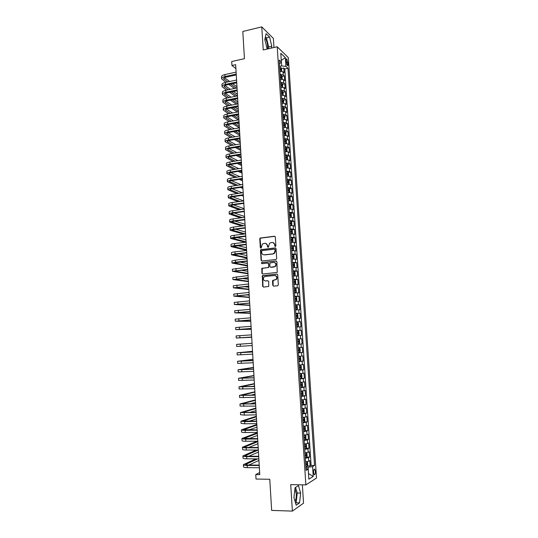 <?xml version="1.0" encoding="UTF-8"?>
<svg xmlns="http://www.w3.org/2000/svg" width="538" height="538" viewBox="0 0 538 538"><rect width="100%" height="100%" fill="white"/><g stroke="black" fill="none" stroke-linecap="round" stroke-linejoin="round"><path stroke-width="0.81" d="M275.362 246.512L275.873 245.866L275.308 236.962L274.474 236.222L260.123 238.065L259.773 238.838L260.311 247.662L261.159 248.072L262.409 243.949L264.79 243.304C266.303 243.29 267.191 244.084 267.44 245.684L267.514 246.828L268.375 247.231L269.599 243.122L272.026 242.45C273.553 242.436 274.447 243.23 274.703 244.837L274.77 245.994L275.362 246.512M295.059 501.389C296.001 499.506 296.398 496.937 296.25 493.696L294.959 488.746M315.349 471.402L314.703 469.176C313.93 468.928 313.546 470.03 313.567 472.498L314.212 474.731C314.986 474.973 315.369 473.864 315.349 471.402M265.153 38.01C266.492 39.994 267.312 42.663 267.621 46.019L267.433 48.992M272.779 285.389L273.62 286.155L277.601 285.786L278.341 284.864L277.709 274.864L276.862 274.098L262.349 275.698L262.665 286.33L263.492 287.104L268.718 286.438L268.718 281.482L267.884 280.715L265.523 280.937C263.284 280.412 262.8 279.094 264.064 276.976L265.247 276.438L274.514 275.523C276.754 276.014 277.265 277.326 276.055 279.457L272.786 280.412L272.517 281.118L272.779 285.389L273.627 286.155M273.963 47.505L273.371 38.413L261.771 26.9L242.806 31.466L244.44 58.669L231.71 61.534L231.939 65.495L235.671 64.668L259.773 474.617L255.758 474.563L256.021 479.049L269.773 479.264L271.65 510.407L292.39 511.1L303.546 503.178L302.356 484.846M261.771 26.9L263.23 49.953L277.204 46.772L305.873 484.913L290.715 484.63L292.39 511.1M275.94 259.504L276.673 258.576L276.048 248.657L275.207 247.904L260.809 249.672L260.479 250.432L261.078 260.264L261.905 261.017L275.94 259.504M276.875 261.737L277.231 272.403L262.699 274.037L261.871 273.277L261.912 268.314L268.011 267.534L268.738 266.613L268.563 263.802L267.736 263.048L261.831 263.674L261.468 262.631L276.034 260.977L276.875 261.737M307.326 465.935L310.164 465.962L309.814 460.636L308.772 461.221L308.536 457.663L305.342 458.235M306.721 457.085L309.579 457.098L309.222 451.785L308.18 452.33L307.944 448.779L304.757 449.331M306.115 448.262L308.994 448.255L308.637 442.962L307.595 443.467L307.359 439.929L304.172 440.447M305.51 439.459L308.409 439.438L308.059 434.159L307.01 434.623L306.781 431.093L303.593 431.584M304.905 430.676L307.823 430.642L307.474 425.376L306.431 425.807L306.196 422.283L303.008 422.747M304.306 421.92L307.245 421.866L306.895 416.614L305.846 417.011L305.618 413.5L302.43 413.93M302.396 413.406L306.66 413.117L306.317 407.878L305.268 408.234L305.039 404.731L301.858 405.141M302.914 404.475L306.088 404.394L305.739 399.162L304.69 399.485L304.461 395.995L301.28 396.371M301.879 395.8L305.51 395.686L305.16 390.474L304.111 390.756L303.883 387.273L300.708 387.629M300.675 387.158L304.932 387.004L304.589 381.805L303.54 382.054L303.311 378.577L300.137 378.9M300.11 378.517L304.36 378.342L304.017 373.157L302.961 373.372L302.733 369.902L299.565 370.198M299.545 369.895L303.788 369.707L303.445 364.535L302.39 364.71L302.161 361.254L298.993 361.523M298.98 361.301L303.217 361.085L302.874 355.927L301.818 356.069L301.596 352.619L298.429 352.867M298.415 352.726L302.645 352.498L302.309 347.346L301.253 347.454L301.024 344.011L297.857 344.233M297.857 344.172L302.08 343.923L301.737 338.792L300.681 338.859L300.46 335.43L297.292 335.618M300.46 335.43L301.515 335.369L301.172 330.251L296.963 330.534M296.956 330.46L300.117 330.285L299.888 326.862L300.95 326.842L300.608 321.737L296.404 322.04M296.391 321.885L299.552 321.737L299.323 318.321L300.386 318.335L300.049 313.244L295.846 313.567M295.833 313.331L298.987 313.203L298.765 309.801L299.821 309.848L299.484 304.77L295.295 305.113M295.275 304.797L298.429 304.696L298.2 301.3L299.262 301.388L298.926 296.317L294.737 296.68M294.716 296.283L297.864 296.216L297.642 292.827L298.704 292.941L298.368 287.884L294.185 288.267L295.476 288.281L296.122 289.202L296.29 291.731L295.772 292.49L294.468 292.511M294.158 287.796L297.306 287.749L297.084 284.367L298.146 284.521L297.81 279.478L294.387 279.807M293.6 279.323L296.747 279.309L296.525 275.933L297.588 276.122L297.258 271.091L294.225 271.394M293.049 270.876L296.189 270.883L295.967 267.521L297.037 267.742L296.7 262.726L292.524 262.961M292.497 262.45L295.638 262.483L295.416 259.128L296.478 259.383L296.149 254.38L293.304 254.689M291.946 254.05L295.08 254.104L294.864 250.762L295.927 251.044L295.597 246.054L292.786 246.377M291.394 245.664L294.528 245.745L294.313 242.409L295.375 242.732L295.046 237.749L292.262 238.085M290.843 237.305L293.977 237.413L293.761 234.084L294.824 234.434L294.501 229.47L291.744 229.807M290.298 228.959L293.432 229.094L293.21 225.772L294.279 226.162L293.95 221.205L291.219 221.555M289.753 220.641L292.88 220.802L292.665 217.486L293.735 217.91L293.405 212.967L290.702 213.324M289.209 212.342L292.336 212.523L292.114 209.221L293.19 209.672L292.86 204.743L290.184 205.112M288.664 204.063L291.791 204.272L291.569 200.977L292.645 201.461L292.316 196.545L289.659 196.921M288.119 195.812L291.246 196.04L291.031 192.752L292.1 193.27L291.778 188.361L289.141 188.751M287.581 187.574L290.702 187.829L290.486 184.547L291.556 185.099L291.233 180.203L288.624 180.6M287.043 179.356L290.164 179.638L289.948 176.363L291.018 176.948L290.695 172.066L288.106 172.469M286.505 171.158L289.619 171.467L289.404 168.206L290.48 168.818L290.157 163.949L287.595 164.359M285.967 162.987L289.081 163.317L288.866 160.062L289.942 160.701L289.619 155.845L287.077 156.269M285.436 154.83L288.543 155.186L288.334 151.938L289.41 152.61L289.088 147.768L286.559 148.199M284.898 146.699L288.012 147.076L287.796 143.834L288.872 144.54L288.55 139.705L286.048 140.142M284.367 138.582L287.474 138.986L287.258 135.751L288.341 136.491L288.018 131.669L285.537 132.113M283.835 130.492L286.942 130.916L286.727 127.688L287.81 128.461L287.487 123.653L285.019 124.103M283.304 122.415L286.411 122.866L286.196 119.644L287.279 120.445L286.956 115.65L284.508 116.107M282.78 114.365L285.88 114.829L285.665 111.628L286.747 112.455L286.431 107.667L283.997 108.138M282.248 106.329L285.348 106.82L285.14 103.626L286.216 104.486L285.9 99.712L283.486 100.182M281.724 98.313L284.824 98.831L284.609 95.643L285.691 96.531L285.375 91.769L282.975 92.254M281.199 90.323L284.293 90.861L284.084 87.674L285.167 88.595L284.851 83.847L282.47 84.338M280.675 82.348L283.768 82.906L283.56 79.732L284.642 80.687L284.326 75.945L283.244 74.977L280.157 74.392M281.959 76.443L284.326 75.945M286.122 60.559L287.366 65.643C287.87 65.918 288.099 65.38 288.052 64.015L286.808 58.938C286.303 58.662 286.082 59.2 286.122 60.559M277.204 46.772L288.328 57.627L316.519 478.053L305.873 484.913M310.164 465.962L311.112 465.41L314.548 465.437L287.985 68.292L285.934 66.369L281.677 65.925L279.632 66.369M314.548 465.437L312.585 466.594L313.237 476.426L308.866 479.176L308.207 469.163L306.135 470.38L279.215 60.088L281.367 62.105L280.789 53.269L285.355 57.674L285.934 66.369M311.112 465.41L284.797 68.972L283.808 68.064L284.118 72.791L283.035 71.81L279.948 71.218M283.768 82.906L284.851 83.847M284.293 90.861L285.375 91.769M284.824 98.831L285.9 99.712M285.348 106.82L286.431 107.667M285.88 114.829L286.956 115.65M286.411 122.866L287.487 123.653M286.942 130.916L288.018 131.669M287.474 138.986L288.55 139.705M288.012 147.076L289.088 147.768M288.543 155.186L289.619 155.845M289.081 163.317L290.157 163.949M289.619 171.467L290.695 172.066M290.164 179.638L291.233 180.203M290.702 187.829L291.778 188.361M291.246 196.04L292.316 196.545M291.791 204.272L292.86 204.743M292.336 212.523L293.405 212.967M292.88 220.802L293.95 221.205M293.432 229.094L294.501 229.47M293.977 237.413L295.046 237.749M294.528 245.745L295.597 246.054M295.08 254.104L296.149 254.38M295.638 262.483L296.7 262.726M296.189 270.883L297.258 271.091M296.747 279.309L297.81 279.478M297.306 287.749L298.368 287.884M297.864 296.216L298.926 296.317M298.429 304.696L299.484 304.77M298.987 313.203L300.049 313.244M299.552 321.737L300.608 321.737M300.117 330.285L301.172 330.251M302.08 343.923L301.024 344.011M302.645 352.498L301.596 352.619M303.217 361.085L302.161 361.254M303.788 369.707L302.733 369.902M304.36 378.342L303.311 378.577M304.932 387.004L303.883 387.273M305.51 395.686L304.461 395.995M306.088 404.394L305.039 404.731M306.66 413.117L305.618 413.5M307.245 421.866L306.196 422.283M307.823 430.642L306.781 431.093M308.409 439.438L307.359 439.929M308.994 448.255L307.944 448.779M309.579 457.098L308.536 457.663M308.489 473.507L308.139 467.233L305.927 467.213M281.677 65.925L281.253 60.317M281.26 60.384L285.355 57.674M279.471 63.921L281.367 62.105M259.659 472.599L255.758 474.563M231.939 65.495L235.9 68.602M308.496 473.541L313.237 476.426M306.008 468.443L308.207 469.163M281.455 68.568L283.808 68.064M284.797 68.972L287.985 68.292M283.56 79.732L280.466 79.16M284.084 87.674L280.991 87.129M284.609 95.643L281.515 95.118M285.14 103.626L282.04 103.121M285.665 111.628L282.564 111.144M286.196 119.644L283.096 119.194M286.727 127.688L283.627 127.257M287.258 135.751L284.151 135.341M287.796 143.834L284.689 143.451M288.334 151.938L285.221 151.575M288.866 160.062L285.752 159.725M289.404 168.206L286.29 167.89M289.948 176.363L286.828 176.074M290.486 184.547L287.366 184.285M291.031 192.752L287.904 192.51M291.569 200.977L288.449 200.761M292.114 209.221L288.987 209.033M292.665 217.486L289.531 217.318M293.21 225.772L290.076 225.63M293.761 234.084L290.628 233.963M294.313 242.409L291.172 242.315M294.864 250.762L291.724 250.695M295.416 259.128L292.275 259.087M295.967 267.521L292.827 267.507M296.525 275.933L293.378 275.94M297.084 284.367L293.936 284.4M297.642 292.827L294.488 292.887M298.2 301.3L295.046 301.388M298.765 309.801L295.611 309.915M299.323 318.321L296.169 318.456M299.888 326.862L296.734 327.03M297.521 339.061L300.681 338.859M298.086 347.683L301.253 347.454M298.651 356.324L301.818 356.069M299.222 364.993L302.39 364.71M299.794 373.681L302.961 373.372M300.365 382.39L303.54 382.054M300.937 391.119L304.111 390.756M301.509 399.875L304.69 399.485M302.087 408.658L305.268 408.234M302.665 417.454L305.846 417.011M303.244 426.278L306.431 425.807M303.822 435.128L307.01 434.623M304.407 443.998L307.595 443.467M304.985 452.888L308.18 452.33M305.571 461.806L308.772 461.221M308.139 467.233L312.585 466.594M271.414 48.09L271.791 46.281L269.592 37.109L266.102 33.672L264.81 39.583L267.198 49.045M299.558 502.862L300.655 493.117L298.449 485.585L295.086 487.704L293.93 497.583L296.203 505.209L299.558 502.862L296.129 502.761L297.245 493.043L295.577 487.394M268.274 48.803L268.657 47.001L266.445 37.842L265.409 36.84M266.445 37.842L269.592 37.109M268.657 47.001L271.791 46.281M295.584 503.138L296.129 502.761M297.245 493.043L300.655 493.117M275.335 246.518L275.019 244.924L273.075 242.571M265.812 243.418L267.769 245.765L268.079 247.352M274.925 236.316L260.459 238.159L260.11 238.933L260.883 248.186M275.631 247.984L261.145 249.753L260.816 250.513L261.414 260.338L261.851 261.024M275.005 249.699L274.42 249.175L262.12 250.58L261.616 251.226L261.69 252.43C261.939 254.03 262.82 254.83 264.333 254.824L272.746 253.889L274.091 253.29L275.328 249.787L274.757 249.255M263.741 254.81L264.333 254.824M275.328 249.787L275.409 250.997L274.414 253.371L273.069 253.963L264.662 254.898M268.112 263.109L268.892 263.869L268.771 267.406L262.248 268.375L262.208 273.331L262.678 274.037M276.424 261.038L262.093 262.571L261.858 263.674M273.936 266.922L275.126 266.377C276.411 264.245 275.92 262.921 273.654 262.416L269.955 262.954L269.834 266.498L270.668 267.258L275.449 266.438C276.687 264.595 276.344 263.277 274.42 262.483M274.259 266.983L270.991 267.325M275.187 275.57C277.157 276.29 277.554 277.601 276.377 279.504L273.109 280.459L273.109 285.429M267.884 280.715L265.853 280.984M277.218 274.151L262.685 275.752L263.001 286.371L263.512 287.097M281.677 71.285L281.603 68.877L280.95 67.539L279.679 67.156M280.513 71.198L279.942 71.117M279.841 69.61L280.816 69.812L280.735 68.857L279.78 68.656M221.595 78.635L221.495 76.887C221.441 75.905 222.571 75.138 224.884 74.58L236.108 72.126M225.893 82.307L221.602 78.837C221.555 77.862 222.685 77.095 224.992 76.537L236.222 74.103M236.276 74.943L225.886 77.196C224.346 77.566 223.593 78.071 223.62 78.723L227.688 81.924M230.694 84.103L236.229 88.111M224.413 77.701L229.639 81.507M232.631 83.693L236.976 86.86M234.474 88.481L228.912 84.479M282.147 79.221L282.127 76.779L281.475 75.454L280.204 75.085M281.085 79.14L280.459 79.052M280.365 77.546L281.327 77.741L281.253 76.779L280.298 76.591M282.618 87.169L282.645 84.695L281.999 83.39L280.722 83.027M281.663 87.109L280.984 87.008M280.883 85.495L281.851 85.683L281.777 84.722L280.823 84.54M283.102 95.145L283.17 92.637L282.517 91.339L281.246 90.996M282.248 95.091L281.509 94.984M281.408 93.471L282.369 93.646L282.302 92.691L281.347 92.509M283.587 103.148L283.694 100.593L283.042 99.315L281.771 98.985M282.827 103.101L282.033 102.98M281.932 101.46L282.887 101.628L282.827 100.673L281.872 100.505M222.033 86.436L221.932 84.681C221.885 83.726 223.021 82.973 225.328 82.428L236.572 80.028M226.538 90.142L222.046 86.631C221.999 85.683 223.129 84.937 225.442 84.392L236.686 82.005M236.74 82.825L226.337 85.031C224.79 85.394 224.037 85.885 224.064 86.524L228.334 89.765M231.407 91.924L237.15 95.952M224.911 85.495L230.345 89.342M233.405 91.507L237.413 94.345M235.395 96.315L229.625 92.294M222.476 94.258L222.376 92.489C222.329 91.568 223.465 90.835 225.778 90.297L237.036 87.943M227.191 97.99L222.49 94.446C222.443 93.531 223.573 92.805 225.893 92.267L237.157 89.927M237.204 90.72L226.78 92.886C225.234 93.235 224.481 93.72 224.507 94.338L228.986 97.62M232.134 99.759L237.964 103.72M225.409 93.316L231.071 97.196M234.205 99.342L237.857 101.843M236.343 104.164L230.351 100.122M222.92 102.099L222.819 100.324C222.772 99.422 223.909 98.71 226.229 98.185L237.507 95.885M227.863 105.858L222.927 102.281C222.887 101.393 224.023 100.687 226.343 100.162L237.621 97.869M237.668 98.642L227.231 100.754C225.684 101.104 224.924 101.574 224.951 102.173L229.665 105.502M232.887 107.62L238.408 111.245M225.913 101.157L231.817 105.071M235.025 107.197L238.3 109.362M237.332 112.032L231.105 107.97M223.364 109.96L223.263 108.172C223.216 107.297 224.359 106.611 226.68 106.094L237.971 103.841M228.556 113.747L223.371 110.135C223.331 109.275 224.467 108.589 226.794 108.077L238.092 105.831M238.132 106.578L227.682 108.649C226.135 108.985 225.375 109.449 225.402 110.021L230.358 113.397M233.66 115.488L238.852 118.784M226.417 109.012L232.584 112.96M235.873 115.065L238.744 116.901M238.354 119.92L231.878 115.838M284.071 111.164L284.219 108.568L283.573 107.311L282.295 106.988M283.412 111.124L282.558 110.996M282.457 109.476L283.412 109.638L283.351 108.676L282.396 108.515M283.351 108.676L282.416 108.851L283.351 108.676M223.808 117.835L223.707 116.04C223.667 115.199 224.803 114.527 227.13 114.022L238.442 111.817M229.269 121.649L223.815 118.01C223.774 117.176 224.918 116.504 227.244 116.006L238.563 113.814M238.603 114.533L228.139 116.558C226.585 116.894 225.819 117.338 225.846 117.896L231.064 121.306M234.46 123.384L239.296 126.343M226.935 116.887L233.378 120.868M236.754 122.946L239.188 124.453M239.383 127.795L232.672 123.72M284.562 119.201L284.75 116.571L284.098 115.32L282.82 115.018M283.99 119.174L283.082 119.032M282.981 117.506L283.943 117.661L283.882 116.699L282.921 116.544M224.252 125.737L224.151 123.922C224.111 123.115 225.254 122.462 227.587 121.971L238.912 119.813M229.995 129.571L224.265 125.899C224.225 125.092 225.368 124.446 227.702 123.962L239.033 121.817M239.074 122.509L228.589 124.493C227.036 124.816 226.269 125.246 226.296 125.784L231.797 129.241M235.288 131.292L239.74 133.915M227.46 124.789L234.198 128.79M237.668 130.855L239.632 132.018M239.827 135.32L233.499 131.622M285.059 127.257L285.436 126.995L285.274 124.587L284.629 123.35L283.351 123.061M284.575 127.237L283.613 127.089M283.513 125.556L284.474 125.704L284.42 124.742L283.452 124.594M224.702 133.653L224.602 131.83C224.561 131.043 225.704 130.418 228.038 129.934L239.383 127.829M230.748 137.513L224.709 133.807C224.669 133.034 225.819 132.409 228.152 131.931L239.504 129.833M239.544 130.505L229.047 132.442C227.487 132.758 226.72 133.175 226.747 133.693L232.55 137.19M236.142 139.221L240.19 141.507M227.991 132.704L235.052 136.733M238.616 138.777L240.076 139.604M240.271 142.859L234.36 139.537M285.557 135.341L285.967 135.038L285.806 132.624L285.153 131.406L283.876 131.124M285.16 135.32L284.145 135.166M284.044 133.632L284.999 133.767L284.952 132.805L283.977 132.664M225.153 141.588L225.045 139.759C225.012 138.999 226.162 138.387 228.495 137.923L239.854 135.865M231.528 145.475L225.16 141.743C225.119 140.99 226.269 140.384 228.61 139.92L239.975 137.876M240.015 138.522L229.497 140.411C227.937 140.721 227.171 141.124 227.197 141.622L233.331 145.152M237.036 147.163L240.634 149.12M228.536 140.64L235.933 144.695M239.612 146.713L240.526 147.21M240.715 150.418L235.247 147.479M286.061 143.438L286.498 143.101L286.337 140.68L285.685 139.476L284.407 139.214M285.745 143.424L284.676 143.263M284.575 141.723L285.53 141.85L285.49 140.889L284.508 140.754M285.49 140.889L284.528 141.043L285.49 140.889M225.597 149.544L225.496 147.701C225.462 146.975 226.612 146.383 228.953 145.926L240.331 143.922M232.342 153.451L225.61 149.692C225.57 148.972 226.727 148.387 229.067 147.93L240.446 145.939M240.486 146.558L229.955 148.401C228.394 148.703 227.621 149.093 227.648 149.571L234.144 153.142M237.964 155.126L241.085 156.746M229.087 148.596L236.855 152.678M241.159 157.997L236.175 155.428M286.566 151.561L287.03 151.185L286.868 148.757L286.223 147.573L284.938 147.318M286.337 151.555L285.207 151.38M285.106 149.833L286.068 149.961L286.021 148.992L285.039 148.858M286.021 148.992L285.059 149.147L286.021 148.992M226.047 157.52L225.947 155.664C225.913 154.964 227.063 154.399 229.41 153.955L240.802 151.998M233.183 161.447L226.061 157.661C226.021 156.968 227.177 156.403 229.524 155.966L240.923 154.016M240.957 154.614L230.412 156.41C228.852 156.706 228.078 157.083 228.099 157.54L234.985 161.144M238.939 163.101L241.535 164.393M229.652 156.571L237.823 160.667M241.602 165.59L237.15 163.397M287.07 159.705L287.561 159.288L287.4 156.854L286.754 155.684L285.476 155.442M286.922 159.699L285.739 159.517M285.638 157.97L286.599 158.085L286.559 157.116L285.577 156.988M226.505 165.509L226.397 163.646C226.364 162.98 227.52 162.429 229.867 161.999L241.28 160.089M234.064 169.457L226.511 165.65C226.478 164.984 227.635 164.44 229.982 164.016L241.401 162.12M241.434 162.691L230.876 164.44C229.309 164.722 228.536 165.085 228.556 165.529L235.873 169.167M239.968 171.097L241.986 172.052M230.23 164.567L238.832 168.683M242.053 173.202L238.179 171.387M287.581 167.869L288.099 167.412L287.938 164.971L287.292 163.814L286.008 163.592M287.507 167.863L286.277 167.674M286.176 166.121L287.137 166.229L287.104 165.26L286.108 165.139M226.955 173.525L226.848 171.649C226.814 171.01 227.977 170.479 230.331 170.062L241.757 168.206M234.985 177.486L226.962 173.653C226.928 173.021 228.092 172.496 230.446 172.086L241.878 170.237M241.912 170.788L231.333 172.49C229.766 172.765 228.986 173.115 229.006 173.539L236.794 177.204M241.051 179.114L242.436 179.732M230.822 172.584L239.901 176.713M242.504 180.835L239.262 179.389M286.815 175.852L288.086 176.047L288.637 175.556L288.476 173.108L287.823 171.972L286.546 171.756M286.707 174.292L287.675 174.393L287.642 173.424L286.646 173.31M288.523 184.252L289.175 183.72L289.014 181.266L288.361 180.143L287.084 179.948M288.381 180.169L288.644 184.225L287.353 184.05M287.245 182.49L288.213 182.577L288.186 181.609L287.184 181.501M288.913 192.476L289.713 191.905L289.552 189.45L288.899 188.334L287.622 188.152M288.919 188.361L289.188 192.429L287.891 192.268M287.79 190.701L288.751 190.788L288.724 189.813L287.722 189.712M289.269 200.728L290.251 200.109L290.09 197.648L289.444 196.552L288.16 196.383M289.713 200.667L288.429 200.506M288.328 198.939L289.289 199.013L289.269 198.038L288.26 197.95M289.579 209L290.796 208.334L290.634 205.866L289.982 204.783L288.698 204.628M290.258 208.912L288.973 208.764M288.866 207.191L289.834 207.258L289.814 206.283L288.805 206.202M289.814 217.305L291.34 216.579L291.172 214.104L290.527 213.041L289.242 212.9M290.802 217.177L289.518 217.043M289.41 215.469L290.379 215.53L290.365 214.548L289.343 214.474M290.069 225.55L291.347 225.462L291.885 224.85L291.717 222.362L291.071 221.32L289.787 221.192M291.092 221.34L291.361 225.449L290.056 225.341M289.955 223.768L290.923 223.815L290.91 222.84L289.888 222.766M290.621 233.855L291.892 233.768L292.43 233.136L292.262 230.647L291.636 229.639L290.332 229.504M291.636 229.639L291.905 233.754L290.607 233.667M290.5 232.086L291.468 232.127L291.462 231.145L290.433 231.084M291.166 242.181L292.443 242.1L292.975 241.441L292.813 238.946L292.168 237.93L290.876 237.836M292.443 242.1L291.152 242.013M291.051 240.425L292.02 240.459L292.013 239.477L290.984 239.423M291.71 250.533L292.988 250.446L293.526 249.773L293.358 247.272L292.712 246.269L291.428 246.189M292.988 250.446L291.704 250.372M291.596 248.785L292.564 248.812L292.564 247.823L291.529 247.776M292.262 258.906L293.54 258.818L294.078 258.119L293.909 255.617L293.284 254.656L291.979 254.561M293.284 254.656L293.553 258.798L292.248 258.758M261.838 262.672L261.387 262.719M292.147 257.164L293.116 257.184L293.123 256.196L292.08 256.155M292.806 267.164L294.091 267.211L292.813 267.292M294.091 267.211L294.629 266.492L294.461 263.976L293.815 263.015M292.699 265.564L293.667 265.577L293.674 264.588L292.632 264.555M293.365 275.705L294.649 275.624L295.18 274.884L295.012 272.363L294.367 271.414L293.082 271.374M294.649 275.624L293.358 275.591M293.25 273.99L294.219 273.99L294.232 273.001L293.183 272.981M293.916 284.138L295.201 284.057L295.732 283.297L295.564 280.775L294.925 279.834L293.634 279.814M295.201 284.057L293.909 284.044M293.802 282.437L294.777 282.43L294.79 281.435L293.741 281.421M295.496 288.307L295.772 292.49L294.474 292.598M294.36 290.903L295.335 290.89L295.349 289.895L294.293 289.881M295.026 301.072L296.317 300.991L296.848 300.191L296.68 297.649L296.034 296.747L294.743 296.754M296.317 300.991L295.026 301.004M294.918 299.39L295.893 299.37L295.907 298.368L294.851 298.368M295.584 309.572L296.875 309.491L297.406 308.664L297.238 306.122L296.613 305.261L295.301 305.261M296.613 305.261L296.889 309.471L295.584 309.518M295.476 307.897L296.451 307.87L296.472 306.868L295.409 306.875M296.142 318.092L297.433 318.012L297.965 317.164L297.796 314.616L297.158 313.748L295.86 313.782M297.433 318.012L296.142 318.052M296.034 316.431L297.01 316.391L297.037 315.389L295.967 315.409M296.707 326.633L297.998 326.553L298.529 325.685L298.355 323.13L297.716 322.275L296.425 322.329M297.998 326.553L296.7 326.613M296.599 324.986L297.575 324.939L297.601 323.93L296.532 323.957M298.563 335.113L297.265 335.194L298.563 335.113L299.088 334.233L298.92 331.664L298.294 330.85L296.983 330.897M298.294 330.85L298.577 335.093M297.158 333.56L298.133 333.499L298.166 332.497L297.09 332.531M298.846 339.404L297.548 339.491L298.846 339.404L299.484 340.224L299.653 342.793L299.141 343.681L298.859 339.424M299.141 343.681L297.83 343.795M297.722 342.155L298.698 342.094L298.731 341.079L297.655 341.126M299.41 348.005L298.113 348.099L299.41 348.005L300.049 348.806L300.217 351.381L299.706 352.282L299.424 348.025M299.706 352.282L298.395 352.417M299.195 349.666L298.22 349.74L299.195 349.666M298.287 350.776L299.269 350.702L299.303 349.687M298.967 361.059L300.258 360.937L300.789 359.989L300.614 357.407L299.975 356.62L298.677 356.734M299.975 356.62L298.677 356.701M298.859 359.418L299.834 359.337L299.874 358.321L298.785 358.382M299.531 369.727L300.829 369.593L301.354 368.617L301.186 366.028L300.547 365.262L299.249 365.389M300.547 365.262L299.242 365.342M299.424 368.079L300.406 367.992L300.446 366.97L299.357 367.037M300.103 378.422L301.401 378.268L301.926 377.272L301.757 374.677L301.112 373.923L299.821 374.071M301.112 373.923L299.814 374.004M299.996 376.768L300.971 376.667L301.018 375.645L299.928 375.726M300.675 387.131L301.973 386.963L302.497 385.948L302.322 383.338L301.683 382.612L300.386 382.774M301.683 382.612L300.386 382.693M300.567 385.477L301.542 385.363L301.596 384.34L300.5 384.428M301.246 395.867L302.544 395.679L303.069 394.643L302.901 392.034L302.262 391.321L300.964 391.496M302.262 391.321L300.957 391.395M301.139 394.206L302.121 394.085L302.168 393.063L301.072 393.157M301.825 404.623L303.123 404.421L303.647 403.365L303.472 400.743L302.833 400.05L301.536 400.245M302.833 400.05L301.529 400.131M301.71 402.962L302.692 402.834L302.746 401.799L301.643 401.906M303.701 413.184L304.219 412.101L304.051 409.479L303.412 408.799L302.107 409.014M303.412 408.799L302.1 408.88M302.289 411.738L303.271 411.597L303.324 410.568L302.221 410.682M302.975 422.209L304.279 421.974L304.797 420.871L304.622 418.234L304.004 417.596L302.686 417.804M304.293 421.947L304.004 417.596L302.679 417.656M302.867 420.534L303.849 420.386L303.909 419.351L302.793 419.479M303.553 431.032L304.858 430.783L305.376 429.654L305.201 427.017L304.569 426.378L303.264 426.621M304.569 426.378L303.257 426.452M303.445 429.358L304.427 429.203L304.488 428.161L303.378 428.295M304.138 439.882L305.436 439.613L305.961 438.463L305.786 435.82L305.16 435.215L303.842 435.457M305.45 439.586L305.16 435.215L303.836 435.276M304.024 438.201L305.006 438.04L305.073 436.99L303.957 437.138M304.716 448.753L306.021 448.47L306.539 447.3L306.364 444.644L305.732 444.038L304.427 444.314M305.732 444.038L304.414 444.119M304.609 447.065L305.591 446.896L305.658 445.847L304.535 446.002M305.302 457.65L306.606 457.347L307.124 456.157L306.949 453.494L306.31 452.909L305.006 453.198M306.31 452.909L304.992 452.983M305.187 455.955L306.176 455.773L306.243 454.724L305.12 454.892M305.887 466.567L307.191 466.251L307.709 465.034L307.534 462.364L306.895 461.799L305.591 462.108M306.895 461.799L305.577 461.873M305.772 464.872L306.761 464.684L306.835 463.628L305.705 463.803M227.406 181.562L227.298 179.672C227.271 179.06 228.435 178.555 230.789 178.152L242.234 176.343M235.96 185.536L227.413 181.683C227.386 181.077 228.549 180.573 230.903 180.176L242.356 178.381M242.389 178.905L231.797 180.56C230.224 180.829 229.444 181.158 229.464 181.562L237.769 185.254M242.194 187.137L242.887 187.432M231.434 180.62L241.037 184.756M242.954 188.482L240.412 187.412M227.863 189.611L227.756 187.715C227.729 187.137 228.892 186.646 231.253 186.256L242.719 184.5M236.996 193.599L227.87 189.732C227.843 189.154 229.006 188.677 231.367 188.287L242.84 186.545M242.867 187.036L232.255 188.643C230.681 188.905 229.908 189.228 229.921 189.611L238.798 193.33M232.073 188.677L242.241 192.819M243.405 196.148L241.636 195.442M228.32 197.688L228.213 195.778C228.186 195.227 229.356 194.763 231.717 194.379L243.196 192.678M238.092 201.676L228.327 197.796C228.3 197.251 229.47 196.794 231.831 196.41L243.317 194.722M243.344 195.193L232.719 196.753C231.145 197.009 230.365 197.311 230.378 197.675L239.901 201.414M232.732 196.753L243.532 200.896M243.855 203.835L242.954 203.492M228.778 205.778L228.67 203.862C228.643 203.337 229.813 202.893 232.181 202.523L243.68 200.876M239.269 209.773L228.784 205.886C228.758 205.368 229.928 204.931 232.295 204.561L243.801 202.927M243.828 203.371L233.189 204.884L230.836 205.765L241.078 209.517M233.418 204.85L244.138 208.704M229.235 213.889L229.127 211.965C229.101 211.468 230.277 211.044 232.645 210.688L244.165 209.094M240.547 217.877L229.242 213.989C229.215 213.505 230.392 213.088 232.766 212.732L244.286 211.145M244.306 211.569L233.653 213.028L231.3 213.868L242.349 217.634M234.138 212.967L244.595 216.471M229.692 222.026L229.585 220.082C229.565 219.625 230.741 219.222 233.115 218.872L244.649 217.332M241.932 226L229.699 222.12C229.679 221.663 230.856 221.266 233.23 220.923L244.77 219.39M244.79 219.786L234.117 221.199L231.764 221.992L243.741 225.765M234.898 221.098L245.052 224.252M230.156 230.177L230.042 228.226C230.022 227.796 231.206 227.413 233.579 227.083L245.133 225.59M243.465 234.138L230.156 230.264C230.143 229.84 231.32 229.464 233.7 229.134L245.254 227.655M245.274 228.025L234.588 229.39L232.221 230.143L245.267 233.909M235.698 229.249L245.516 232.06M230.614 238.347L230.506 236.39C230.486 235.987 231.67 235.624 234.05 235.308L245.617 233.869M245.167 242.282L230.62 238.428C230.607 238.038 231.784 237.682 234.171 237.366L245.738 235.94M245.758 236.283L232.685 238.307L246.088 241.838M236.552 237.413L245.974 239.881M231.078 246.545L230.97 244.568C230.95 244.198 232.134 243.862 234.521 243.553L246.108 242.167M246.586 250.318L231.084 246.619C231.071 246.256 232.255 245.92 234.642 245.617L246.229 244.245M246.249 244.561L233.156 246.491L246.552 249.686M237.473 245.597L246.438 247.722M231.542 254.756L231.434 252.773C231.414 252.43 232.604 252.114 234.992 251.824L246.599 250.486M247.043 258.126L231.548 254.824L235.113 253.889L246.72 252.571M246.734 252.86L233.62 254.703L247.009 257.554M238.482 253.795L246.895 255.584M232.006 262.995L231.898 260.997L235.469 260.11L247.09 258.832M247.507 265.954L232.012 263.055L235.583 262.188L247.211 260.917M247.224 261.179L234.084 262.927L247.473 265.436M239.605 262.006L247.359 263.459M232.477 271.246L232.362 269.235L247.581 267.191M247.971 273.802L232.477 271.3L247.702 269.289M247.715 269.518L234.555 271.179L247.937 273.338M240.876 270.231L247.823 271.36M232.941 279.525L232.826 277.5L248.072 275.577M248.428 281.67L232.947 279.572L248.193 277.675M248.206 277.884L235.025 279.444L248.408 281.26M242.362 278.462L248.287 279.276M233.411 287.817L233.297 285.786L248.569 283.983M248.892 289.558L233.411 287.857L248.691 286.088M248.704 286.263L235.496 287.736L248.872 289.195M244.151 286.693L248.758 287.211M233.882 296.135L233.768 294.091L249.06 292.41M249.356 297.46L233.882 296.169L249.188 294.521M249.195 294.669L235.967 296.041L249.343 297.158M246.404 294.918L249.222 295.167M234.353 304.474L234.238 302.417L249.558 300.856M249.827 305.382L234.353 304.501L249.686 302.975M249.693 303.096L236.438 304.374L249.814 305.133M234.824 312.827L234.709 310.762L250.056 309.323M250.291 313.324L234.824 312.854L250.183 311.448M250.19 311.542L236.915 312.726L250.278 313.129M250.762 321.287L235.301 321.226L235.18 319.128L250.553 317.817M235.301 321.226L250.681 319.942M250.688 320.016L237.392 321.092L250.755 321.146M235.772 329.606L235.657 327.521L251.058 326.331M251.233 329.263L235.772 329.619L251.179 328.462M251.185 328.503L237.87 329.485L251.226 329.182M251.697 337.265L236.249 338.032L236.128 335.927L251.555 334.865M236.249 338.032L251.683 337.003M251.683 337.017L238.347 337.904L251.697 337.239M240.257 344.145L252.053 343.291L236.606 344.36L240.257 344.145L240.378 346.277L252.188 345.564M236.606 344.36L236.727 346.472L240.378 346.277M252.524 351.307L237.083 352.807L252.564 352M237.083 352.82L237.204 354.925L252.692 354.145M252.564 351.96L239.188 352.679L252.53 351.381M253.001 359.357L237.561 361.28L253.068 360.595M237.561 361.301L237.682 363.406L253.196 362.753M253.068 360.534L239.666 361.146L253.008 359.485M253.472 367.427L238.045 369.774L253.58 369.216M238.045 369.801L238.159 371.906L253.707 371.375M253.573 369.129L240.15 369.64L253.485 367.615M253.949 375.517L238.522 378.295L254.084 377.864M238.522 378.322L238.643 380.427L254.212 380.03M254.077 377.743L240.634 378.16L253.963 375.759M254.427 383.628L239.006 386.829L254.595 386.526M239.006 386.862L239.128 388.967L254.723 388.698M254.588 386.378L241.118 386.694L254.44 383.93M252.221 386.466L254.561 385.975M254.904 391.758L239.491 395.39L255.106 395.215M239.491 395.43L239.612 397.535L255.234 397.394M255.099 395.04L241.602 395.255L254.925 392.115M250.795 395.174L255.046 394.166M255.382 399.902L239.975 403.971L255.617 403.93M239.975 404.018L240.096 406.116L255.745 406.109M255.611 403.722L242.093 403.83L255.409 400.319M249.881 403.877L255.53 402.377M255.866 408.073L240.459 412.572L256.135 412.659M240.466 412.626L240.58 414.724L244.306 415.094L256.263 414.845M256.122 412.424L242.577 412.431L255.893 408.55M249.302 412.572L256.014 410.608M256.344 416.257L240.943 421.193L244.676 421.617L256.646 421.415M240.95 421.261L241.071 423.352L244.803 423.796L256.774 423.608M256.633 421.146L243.068 421.059L256.377 416.795M248.946 421.281L256.498 418.86M256.828 424.469L241.434 429.842C241.461 430.185 242.705 430.346 245.173 430.339L257.164 430.192M241.441 429.909L241.555 432.007C241.582 432.357 242.833 432.532 245.301 432.525L257.292 432.391M257.144 429.896L243.559 429.701L256.861 425.06M248.751 430.003L256.982 427.132M257.312 432.693L241.925 438.51C241.952 438.887 243.203 439.075 245.678 439.082L257.682 438.995M241.932 438.584L242.046 440.683C242.073 441.066 243.324 441.261 245.799 441.268L257.81 441.2M257.662 438.672L244.05 438.369L257.352 433.346M248.684 438.732L257.473 435.424M257.137 441.2L242.416 447.199C242.443 447.609 243.694 447.824 246.175 447.845L258.2 447.818M242.423 447.286L242.537 449.378C242.571 449.795 243.822 450.017 246.296 450.037L258.327 450.03M258.179 447.461L247.056 447.488L244.548 447.058L257.837 441.651M248.704 447.481L257.958 443.736M256.344 450.03L242.907 455.915C242.941 456.358 244.191 456.594 246.673 456.627L258.724 456.668M242.914 456.002L243.028 458.094C243.062 458.551 244.319 458.793 246.801 458.827L258.852 458.88M258.697 456.278L247.561 456.251L245.039 455.773L258.22 450.03M248.791 456.251L258.448 452.068M255.738 458.867L243.405 464.65C243.432 465.128 244.689 465.39 247.177 465.437L259.242 465.531M243.405 464.745L243.526 466.836C243.559 467.32 244.817 467.596 247.305 467.643L259.37 467.757M259.215 465.121L248.058 465.034L245.536 464.502L257.615 458.874M248.939 465.04L258.939 460.42M283.244 74.977L283.035 71.81M286.277 62.657L287.938 62.294M286.64 64.325L288.052 64.015M260.648 247.749L260.311 247.662M260.11 238.933L259.773 238.838M260.829 238.011L260.493 237.917M261.414 260.338L261.078 260.264M260.816 250.513L260.479 250.432M261.535 249.592L261.199 249.511M262.208 273.331L261.871 273.277M261.945 269.101L261.609 269.047M262.672 268.186L262.336 268.126M262.093 262.571L261.757 262.504M263.001 286.371L262.665 286.33M262.396 276.471L262.06 276.418M263.122 275.557L262.786 275.503M281.213 71.224L280.971 67.573M279.807 69.059L280.735 68.857M224.884 74.58L224.992 76.537M223.956 78.01L224.023 79.274M281.73 79.167L281.488 75.488M280.325 76.974L281.253 76.779M282.255 87.136L282.013 83.424M280.843 84.917L281.777 84.722M282.78 95.118L282.537 91.373M281.367 92.872L282.302 92.691M283.311 103.121L283.062 99.348M281.892 100.855L282.827 100.673M225.328 82.428L225.442 84.392M224.4 85.824L224.467 87.055M225.778 90.297L225.893 92.267M224.844 93.659L224.911 94.849M226.229 98.185L226.343 100.162M225.287 101.514L225.355 102.671M226.68 106.094L226.794 108.077M225.738 109.389L225.799 110.505M283.835 111.144L283.587 107.338M227.13 114.022L227.244 116.006M226.189 117.277L226.249 118.36M284.367 119.187L284.111 115.354M227.587 121.971L227.702 123.962M226.639 125.193L226.693 126.235M284.898 127.25L284.642 123.384M284.42 124.742L283.472 124.917L284.407 124.735M228.038 129.934L228.152 131.931M227.09 133.121L227.144 134.13M285.429 135.334L285.174 131.433M283.997 132.967L284.938 132.799M228.495 137.923L228.61 139.92M227.54 141.07L227.594 142.039M285.96 143.438L285.705 139.51M228.953 145.926L229.067 147.93M227.991 149.039L228.045 149.974M286.498 151.561L286.236 147.6M229.41 153.955L229.524 155.966M228.448 157.029L228.495 157.923M287.03 159.705L286.767 155.711M286.559 157.116L285.591 157.278L286.539 157.109M229.867 161.999L229.982 164.016M228.906 165.038L228.953 165.892M287.568 167.869L287.305 163.841M287.104 165.26L286.129 165.415L287.07 165.247M230.331 170.062L230.446 172.086M229.356 173.068L229.403 173.888M288.106 176.04L287.843 171.999M287.642 173.424L286.66 173.572L287.608 173.411M288.186 181.609L287.198 181.757L288.146 181.595M288.724 189.813L287.736 189.954L288.684 189.8M289.726 200.654L289.457 196.578M288.274 198.159L289.229 198.024M290.271 208.899L290.002 204.81M288.819 206.397L289.767 206.269M290.816 217.164L290.547 213.068M289.357 214.662L290.312 214.534M289.901 222.94L290.856 222.819M290.446 231.246L291.401 231.132M292.457 242.08L292.181 237.957M292.013 239.477L290.997 239.592L291.952 239.457M293.002 250.432L292.733 246.296M291.542 247.917L292.497 247.81M292.087 256.283L293.049 256.175M294.104 267.191L293.835 263.035M292.638 264.669L293.6 264.568M294.663 275.604L294.387 271.434M293.19 273.075L294.158 272.981M295.214 284.037L294.938 279.861M293.741 281.509L294.71 281.414M294.299 289.955L295.268 289.874M296.33 300.971L296.055 296.774M294.858 298.429L295.826 298.348M295.409 306.922L296.384 306.848M297.447 317.985L297.171 313.768M295.967 315.443L296.942 315.369M298.012 326.532L297.736 322.296M296.532 323.977L297.507 323.91M297.09 332.538L298.065 332.471M297.722 342.148L298.698 342.094M298.287 350.756L299.269 350.702M300.271 360.917L299.996 356.64M298.852 359.384L299.834 359.337M300.843 369.566L300.56 365.282M299.424 368.032L300.406 367.992M301.414 378.241L301.132 373.944M299.989 376.708L300.971 376.667M301.986 386.936L301.704 382.632M300.56 385.403L301.542 385.363M302.558 395.659L302.275 391.334M301.132 394.119L302.121 394.085M303.136 404.394L302.854 400.064M301.704 402.861L302.692 402.834M303.714 413.157L303.425 408.819M302.282 411.624L303.271 411.597M302.86 420.407L303.849 420.386M304.871 430.756L304.582 426.392M303.432 429.216L304.427 429.203M304.017 438.046L305.006 438.04M306.035 448.443L305.745 444.058M304.595 446.896L305.591 446.896M306.62 457.32L306.33 452.922M305.18 455.773L306.176 455.773M307.205 466.224L306.916 461.812M305.759 464.671L306.761 464.684M230.789 178.152L230.903 180.176M229.82 181.111L229.861 181.898M231.253 186.256L231.367 188.287M230.277 189.181L230.318 189.927M231.717 194.379L231.831 196.41M230.735 197.264L230.775 197.971M232.181 202.523L232.295 204.561M231.199 205.375L231.232 206.041M232.645 210.688L232.766 212.732M231.656 213.505L231.696 214.131M233.115 218.872L233.23 220.923M232.12 221.649L232.154 222.241M233.579 227.083L233.7 229.134M232.584 229.82L232.618 230.365M234.05 235.308L234.171 237.366M233.055 238.004L233.082 238.516M234.521 243.553L234.642 245.617M233.519 246.216L233.546 246.686M234.992 251.824L235.113 253.889M233.99 254.44L234.01 254.871M235.469 260.11L235.583 262.188M234.454 262.692L234.481 263.082M235.94 268.422L236.061 270.5M234.924 270.964L234.945 271.313M236.417 276.747L236.532 278.832M236.888 285.1L237.009 287.191M237.366 293.472L237.487 295.57M237.85 301.865L237.971 303.963M238.327 310.278L238.448 312.383M238.811 318.711L238.933 320.823M239.289 327.171L239.41 329.29M239.773 335.645L239.894 337.77M240.748 352.666L240.869 354.804M241.232 361.213L241.354 363.352M241.723 369.774L241.844 371.919M242.214 378.362L242.335 380.507M242.705 386.97L242.826 389.122M243.196 395.598L243.317 397.757M243.687 404.253L243.808 406.419M244.185 412.922L244.306 415.094M242.961 412.249L242.981 412.606M244.676 421.617L244.803 423.796M243.452 420.85L243.472 421.254M245.173 430.339L245.301 432.525M243.943 429.479L243.963 429.923M245.678 439.082L245.799 441.268M244.434 438.12L244.46 438.611M246.175 447.845L246.296 450.037M244.924 446.796L244.958 447.327M246.673 456.627L246.801 458.827M245.422 455.484L245.456 456.063M247.177 465.437L247.305 467.643M245.913 464.2L245.953 464.819M314.185 469.17L314.703 469.176M286.297 59.052L286.808 58.938M260.459 238.159L260.123 238.065M261.145 249.753L260.809 249.672M262.248 268.375L261.912 268.314M261.804 262.699L261.468 262.631M262.685 275.752L262.349 275.698M283.997 132.973L284.952 132.805M288.274 198.179L289.269 198.038M288.819 206.417L289.814 206.283M289.357 214.682L290.365 214.548M289.901 222.967L290.91 222.84M290.446 231.273L291.462 231.145M291.542 247.944L292.564 247.823M292.094 256.31L293.123 256.196M292.638 264.696L293.674 264.588M293.19 273.102L294.232 273.001M293.748 281.535L294.79 281.435M294.299 289.989L295.349 289.895M294.858 298.456L295.907 298.368M295.416 306.956L296.472 306.868M295.974 315.47L297.037 315.389M296.532 324.004L297.601 323.93M297.097 332.565L298.166 332.497M297.655 341.146L298.731 341.079M298.973 358.362L299.874 358.321M299.854 366.997L300.446 366.97M300.56 375.665L301.018 375.645M301.219 384.354L301.596 384.34"/></g></svg>
